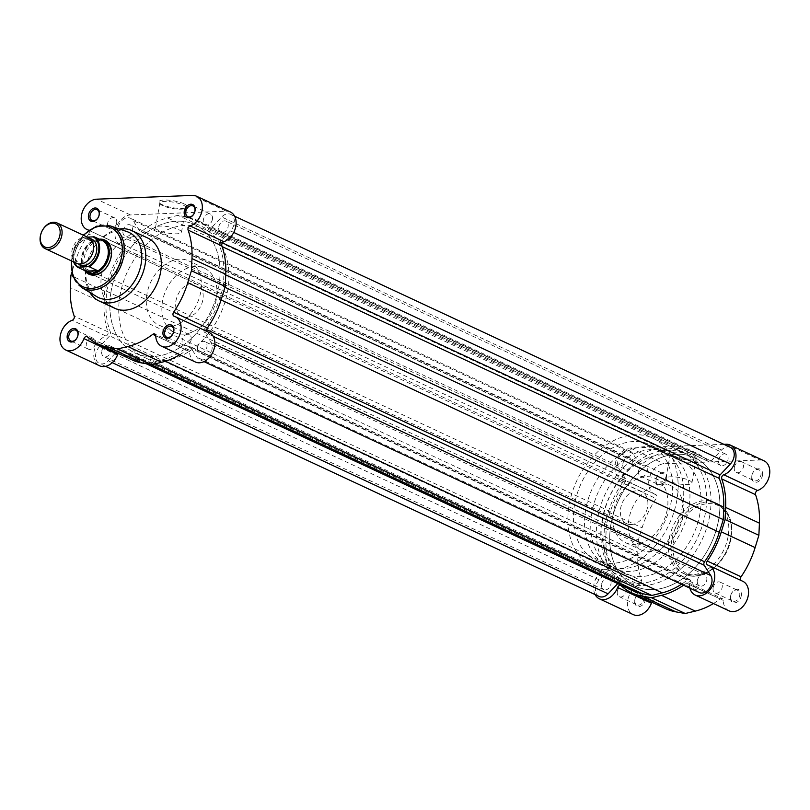 <?xml version="1.0" encoding="UTF-8"?>
<svg xmlns="http://www.w3.org/2000/svg" width="810" height="810" viewBox="0 0 810 810"><rect width="100%" height="100%" fill="white"/><g stroke="black" fill="none" stroke-linecap="round" stroke-linejoin="round"><path stroke-width="0.61" stroke-dasharray="4.05 3.04" d="M741.261 595.836A7.077 5.103 -65 0 0 737.07 589.275A7.077 5.103 -65 0 0 730.499 596.251A7.077 5.103 -65 0 0 734.69 602.812A7.077 5.103 -65 0 0 741.261 595.836M730.65 595.887A5.954 4.293 115 0 1 737.677 590.318A5.954 4.293 115 0 1 739.692 595.532A5.954 4.293 115 0 1 732.655 601.101A5.954 4.293 115 0 1 730.65 595.887M762.504 475.349A7.077 5.103 -65 0 0 758.312 468.787A7.077 5.103 -65 0 0 751.741 475.774A7.077 5.103 -65 0 0 755.933 482.325A7.077 5.103 -65 0 0 762.504 475.349M751.893 475.409A5.954 4.293 115 0 1 758.929 469.841A5.954 4.293 115 0 1 760.934 475.055A5.954 4.293 115 0 1 753.897 480.624A5.954 4.293 115 0 1 751.893 475.409M672.573 455.382A14.327 3.453 -170 0 0 686.242 458.855A14.327 3.453 -170 0 0 696.985 458.217A14.327 3.453 -170 0 0 694.352 454.531A14.327 3.453 -170 0 0 677.322 450.785A14.327 3.453 -170 0 0 669.647 453.397A14.327 3.453 -170 0 0 672.573 455.382M693.299 455.645A13.193 3.179 10 0 1 696.266 458.328A13.193 3.179 10 0 1 695.719 459.037A13.193 3.179 10 0 1 685.837 459.634A13.193 3.179 10 0 1 673.242 456.435A13.193 3.179 10 0 1 670.548 454.602A13.193 3.179 10 0 1 670.275 453.752A13.193 3.179 10 0 1 679.134 452.294A13.193 3.179 10 0 1 693.299 455.645M666.721 479.125A7.077 5.103 -65 0 0 662.529 472.574A7.077 5.103 -65 0 0 655.958 479.55A7.077 5.103 -65 0 0 660.14 486.111A7.077 5.103 -65 0 0 666.721 479.125M656.1 479.186A5.954 4.293 115 0 1 663.137 473.617A5.954 4.293 115 0 1 665.142 478.832A5.954 4.293 115 0 1 658.115 484.4A5.954 4.293 115 0 1 656.1 479.186M645.469 599.613A7.077 5.103 -65 0 0 641.287 593.052A7.077 5.103 -65 0 0 634.716 600.038A7.077 5.103 -65 0 0 638.898 606.589A7.077 5.103 -65 0 0 645.469 599.613M634.858 599.673A5.954 4.293 115 0 1 641.895 594.105A5.954 4.293 115 0 1 643.899 599.309A5.954 4.293 115 0 1 636.862 604.888A5.954 4.293 115 0 1 634.858 599.673M688.956 480.279A13.193 3.179 10 0 1 691.922 482.973A13.193 3.179 10 0 1 683.073 484.431A13.193 3.179 10 0 1 668.898 481.069A13.193 3.179 10 0 1 665.931 478.386A13.193 3.179 10 0 1 674.781 476.928A13.193 3.179 10 0 1 688.956 480.279M723.877 444.325L630.281 448.011A16.291 11.745 115 0 0 615.843 461.305A16.291 11.745 115 0 0 620.652 478.345A16.291 11.745 115 0 0 621.807 478.781L655.604 494.546A2.835 2.045 115 0 1 655.806 494.616A2.835 2.045 115 0 1 656.758 497.097A2.835 2.045 115 0 1 656.14 498.595A78.256 56.437 115 0 0 642.097 527.806L638.341 540.067L637.794 552.207A78.256 56.437 115 0 0 641.662 580.709A2.835 2.045 115 0 1 641.753 582.177A2.835 2.045 115 0 1 639.677 584.861A16.291 11.745 115 0 0 627.871 599.501A16.291 11.745 115 0 0 633.207 614.587M621.807 478.781A2.835 2.045 115 0 1 621.999 478.862A2.835 2.045 115 0 1 622.961 481.342A2.835 2.045 115 0 1 622.343 482.841L656.14 498.595M655.604 494.546A16.291 11.745 115 0 1 654.45 494.1A16.291 11.745 115 0 1 649.64 477.07A16.291 11.745 115 0 1 664.078 463.776L759.871 459.989A16.291 11.745 115 0 1 764.002 460.799M740.958 580.436A2.835 2.045 -65 0 0 741.413 580.77A2.835 2.045 -65 0 0 741.616 580.841A16.291 11.745 115 0 1 742.76 581.276M622.343 482.841A78.256 56.437 115 0 0 608.29 512.052L604.543 524.313L603.987 536.453A78.256 56.437 115 0 0 607.865 564.945A2.835 2.045 115 0 1 607.956 566.423A2.835 2.045 115 0 1 605.88 569.106L639.677 584.861M617.341 591.503A5.954 4.293 115 0 1 624.368 585.934A5.954 4.293 115 0 1 626.383 591.148A5.954 4.293 115 0 1 619.346 596.717A5.954 4.293 115 0 1 617.341 591.503M638.584 471.015A5.954 4.293 115 0 1 645.621 465.446A5.954 4.293 115 0 1 647.625 470.661A5.954 4.293 115 0 1 640.588 476.229A5.954 4.293 115 0 1 638.584 471.015M734.366 467.238A5.954 4.293 115 0 1 741.403 461.67A5.954 4.293 115 0 1 743.408 466.884A5.954 4.293 115 0 1 736.371 472.453A5.954 4.293 115 0 1 734.366 467.238M713.124 587.716A5.954 4.293 115 0 1 720.161 582.147A5.954 4.293 115 0 1 722.166 587.361A5.954 4.293 115 0 1 715.129 592.93A5.954 4.293 115 0 1 713.124 587.716M728.099 536.524A38.809 27.985 115 0 1 682.202 572.872A38.809 27.985 115 0 1 669.121 538.853A38.809 27.985 115 0 1 715.007 502.514A38.809 27.985 115 0 1 728.099 536.524M709.732 515.666A70.824 51.07 115 0 1 625.988 581.975A70.824 51.07 115 0 1 602.103 519.909A70.824 51.07 115 0 1 685.847 453.6A70.824 51.07 115 0 1 709.732 515.666M718.622 519.807A70.824 51.07 115 0 1 634.878 586.126A70.824 51.07 115 0 1 610.993 524.06A70.824 51.07 115 0 1 694.737 457.741A70.824 51.07 115 0 1 718.622 519.807A70.824 51.07 115 0 1 634.878 586.126A70.824 51.07 115 0 1 610.993 524.06A70.824 51.07 115 0 1 694.737 457.741A70.824 51.07 115 0 1 718.622 519.807M667.258 509.47A35.407 25.535 115 0 1 625.391 542.619A35.407 25.535 115 0 1 613.443 511.596A35.407 25.535 115 0 1 655.31 478.437A35.407 25.535 115 0 1 667.258 509.47M682.82 516.729A35.407 25.535 115 0 1 640.953 549.879A35.407 25.535 115 0 1 629.005 518.846A35.407 25.535 115 0 1 670.883 485.696A35.407 25.535 115 0 1 682.82 516.729M595.127 594.601A16.291 11.745 115 0 1 605.88 569.106M689.897 588.171A16.291 11.745 115 0 1 689.411 584.628A2.835 2.045 115 0 0 688.399 582.815A2.835 2.045 115 0 0 686.424 583.17A78.256 56.437 115 0 1 683.579 585.225M729 610.811A16.291 11.745 115 0 1 723.208 600.382A2.835 2.045 115 0 0 722.206 598.57A2.835 2.045 115 0 0 720.222 598.924A78.256 56.437 115 0 1 713.408 603.541M665.537 608.624A78.256 56.437 115 0 1 654.946 601.496A2.835 2.045 -65 0 0 654.561 601.243A2.835 2.045 -65 0 0 651.918 602.275M604.543 524.313L638.341 540.067M183.921 203.796A14.327 3.453 -170 0 0 166.89 200.05A14.327 3.453 -170 0 0 159.216 202.662A14.327 3.453 -170 0 0 162.142 204.657A14.327 3.453 -170 0 0 175.821 208.13A14.327 3.453 -170 0 0 186.553 207.481A14.327 3.453 -170 0 0 183.921 203.796M162.82 205.71A13.193 3.179 10 0 1 160.117 203.877A13.193 3.179 10 0 1 159.843 203.016A13.193 3.179 10 0 1 168.703 201.569A13.193 3.179 10 0 1 182.868 204.92A13.193 3.179 10 0 1 185.834 207.603A13.193 3.179 10 0 1 185.287 208.312A13.193 3.179 10 0 1 175.405 208.899A13.193 3.179 10 0 1 162.82 205.71M84.685 270.5A18.843 13.588 115 0 1 82.6 257.712A18.843 13.588 115 0 1 99.276 239.203M196.891 284.229L105.108 241.431A17.709 12.768 -65 0 0 84.169 258.005A17.709 12.768 -65 0 0 90.143 273.527L181.926 316.325A17.709 12.768 -65 0 0 202.864 299.74A17.709 12.768 -65 0 0 196.891 284.229A17.709 12.768 -65 0 0 175.952 300.804A17.709 12.768 -65 0 0 181.926 316.325M158.466 230.344A13.193 3.179 10 0 1 155.5 227.661A13.193 3.179 10 0 1 164.359 226.203A13.193 3.179 10 0 1 178.524 229.554A13.193 3.179 10 0 1 181.491 232.237A13.193 3.179 10 0 1 172.641 233.695A13.193 3.179 10 0 1 158.466 230.344M230.354 211.977A16.291 11.745 -65 0 0 226.213 211.167L130.42 214.954A16.291 11.745 -65 0 0 115.303 231.012A16.291 11.745 -65 0 0 120.791 245.288A16.291 11.745 -65 0 0 121.945 245.724L88.533 230.141M121.945 245.724A2.835 2.045 -65 0 1 122.148 245.794A2.835 2.045 -65 0 1 122.482 249.784A78.256 56.437 -65 0 0 108.337 279.298L104.682 291.246L104.136 303.385A78.256 56.437 -65 0 0 108.003 331.887A2.835 2.045 115 0 1 106.019 336.049A16.291 11.745 -65 0 0 94.061 351.489A16.291 11.745 -65 0 0 99.549 365.766M207.299 331.614A2.835 2.045 -65 0 0 207.755 331.948A2.835 2.045 -65 0 0 207.957 332.019L174.16 316.264M191.18 339.785A5.954 4.293 -65 0 0 189.175 334.57A5.954 4.293 -65 0 0 182.139 340.139A5.954 4.293 -65 0 0 184.143 345.354A5.954 4.293 -65 0 0 191.18 339.785M212.423 219.307A5.954 4.293 -65 0 0 210.418 214.093A5.954 4.293 -65 0 0 203.381 219.662A5.954 4.293 -65 0 0 205.386 224.876A5.954 4.293 -65 0 0 212.423 219.307M116.63 223.084A5.954 4.293 -65 0 0 114.625 217.87A5.954 4.293 -65 0 0 107.598 223.439A5.954 4.293 -65 0 0 109.603 228.653A5.954 4.293 -65 0 0 116.63 223.084M95.388 343.561A5.954 4.293 -65 0 0 93.383 338.357A5.954 4.293 -65 0 0 86.346 343.926A5.954 4.293 -65 0 0 88.361 349.14A5.954 4.293 -65 0 0 95.388 343.561M127.16 231.67A35.974 25.94 -65 0 0 86.468 266.105A35.974 25.94 -65 0 0 96.846 296.693M119.424 229.017A38.809 27.985 -65 0 0 86.093 267.017A38.809 27.985 -65 0 0 89.839 292.471M147.552 237.938A38.809 27.985 -65 0 0 101.665 274.276A38.809 27.985 -65 0 0 114.747 308.286M120.032 295.144A70.824 51.07 -65 0 0 143.917 357.21A70.824 51.07 -65 0 0 227.661 290.891A70.824 51.07 -65 0 0 203.776 228.825A70.824 51.07 -65 0 0 120.032 295.144M111.142 290.992A70.824 51.07 -65 0 0 135.027 353.059A70.824 51.07 -65 0 0 218.761 286.75A70.824 51.07 -65 0 0 194.876 224.684A70.824 51.07 -65 0 0 111.142 290.992A70.824 51.07 115 0 1 194.876 224.684A70.824 51.07 115 0 1 218.761 286.75A70.824 51.07 115 0 1 135.027 353.059A70.824 51.07 115 0 1 111.142 290.992M162.506 301.34A35.407 25.535 -65 0 0 174.444 332.373A35.407 25.535 -65 0 0 216.321 299.214A35.407 25.535 -65 0 0 204.373 268.181A35.407 25.535 -65 0 0 162.506 301.34M146.934 294.081A35.407 25.535 -65 0 0 158.881 325.114A35.407 25.535 -65 0 0 200.748 291.954A35.407 25.535 -65 0 0 188.811 260.921A35.407 25.535 -65 0 0 146.934 294.081M179.749 354.719A78.256 56.437 -65 0 0 186.563 350.102A2.835 2.045 115 0 1 188.548 349.748A2.835 2.045 115 0 1 189.55 351.56A16.291 11.745 -65 0 0 195.342 361.989M209.101 332.454A16.291 11.745 -65 0 0 207.957 332.019M118.26 353.454A2.835 2.045 -65 0 1 120.903 352.421A2.835 2.045 -65 0 1 121.287 352.684A78.256 56.437 -65 0 0 131.878 359.802M122.482 249.784L88.685 234.019A2.835 2.045 -65 0 0 88.715 230.283L120.791 245.288M88.685 234.019A78.256 56.437 -65 0 0 74.54 263.533L71.736 272.686M104.682 291.246L70.885 275.491M88.665 237.674A14.165 10.216 -65 0 0 85.07 236.976A14.165 10.216 -65 0 0 72.505 248.538A14.165 10.216 -65 0 0 76.697 263.351M90.133 238.585A14.165 10.216 -65 0 0 88.179 238.423A14.165 10.216 -65 0 0 76.018 248.862A14.165 10.216 -65 0 0 78.337 263.888M651.088 449.611A63.737 45.967 -65 0 0 594.581 501.633A63.737 45.967 -65 0 0 613.413 568.296A63.737 45.967 -65 0 0 629.613 571.445A63.737 45.967 -65 0 0 686.121 519.423A63.737 45.967 -65 0 0 667.288 452.76A63.737 45.967 -65 0 0 651.088 449.611M662.205 454.795A63.737 45.967 -65 0 0 605.698 506.817A63.737 45.967 -65 0 0 624.53 573.48A63.737 45.967 -65 0 0 640.73 576.629A63.737 45.967 -65 0 0 697.238 524.607A63.737 45.967 -65 0 0 678.405 457.944A63.737 45.967 -65 0 0 662.205 454.795M639.535 583.403A70.824 51.07 -65 0 0 702.321 525.599A70.824 51.07 -65 0 0 681.392 451.524A70.824 51.07 -65 0 0 663.4 448.031A70.824 51.07 -65 0 0 600.615 505.825A70.824 51.07 -65 0 0 621.543 579.899A70.824 51.07 -65 0 0 639.535 583.403M611.074 570.129A70.824 51.07 -65 0 0 673.859 512.325A70.824 51.07 -65 0 0 652.931 438.25A70.824 51.07 -65 0 0 634.939 434.757A70.824 51.07 -65 0 0 572.154 492.561A70.824 51.07 -65 0 0 593.082 566.635A70.824 51.07 -65 0 0 611.074 570.129M633.744 441.521A63.737 45.967 -65 0 0 577.236 493.543A63.737 45.967 -65 0 0 596.069 560.216A63.737 45.967 -65 0 0 612.269 563.365A63.737 45.967 -65 0 0 668.776 511.343A63.737 45.967 -65 0 0 649.944 444.67A63.737 45.967 -65 0 0 633.744 441.521M644.861 446.705A63.737 45.967 -65 0 0 588.354 498.727A63.737 45.967 -65 0 0 607.186 565.4A63.737 45.967 -65 0 0 623.386 568.549A63.737 45.967 -65 0 0 679.894 516.527A63.737 45.967 -65 0 0 661.061 449.854A63.737 45.967 -65 0 0 644.861 446.705M631.142 524.546A17.709 12.768 -65 0 0 646.836 510.097A17.709 12.768 -65 0 0 641.611 491.579A17.709 12.768 -65 0 0 637.106 490.708A17.709 12.768 -65 0 0 621.412 505.156A17.709 12.768 -65 0 0 626.646 523.675A17.709 12.768 -65 0 0 631.142 524.546M100.308 239.679A17.709 12.768 -65 0 0 99.266 239.598A17.709 12.768 -65 0 0 98.557 239.598A17.709 12.768 -65 0 0 83.815 251.556A17.709 12.768 -65 0 0 84.979 270.226A17.709 12.768 -65 0 0 85.718 270.975M73.609 261.913A17.354 12.514 115 0 1 82.974 237.462L91.631 241.38L100.339 239.699M92.229 241.157A17.354 12.514 -65 0 0 84.412 269.598A17.354 12.514 -65 0 0 86.862 271.583M73.923 262.055A16.787 12.099 -65 0 1 83.673 237.259L87.46 237.107M91.246 241.319L102.85 240.864M91.631 241.38L103.012 240.924M122.998 230.708A6.166 4.445 115 0 1 130.278 224.937A6.166 4.445 115 0 1 132.364 230.334A6.166 4.445 115 0 1 125.074 236.105A6.166 4.445 115 0 1 122.998 230.708M622.86 463.765A6.166 4.445 115 0 1 630.139 457.994A6.166 4.445 115 0 1 632.215 463.401A6.166 4.445 115 0 1 624.935 469.162A6.166 4.445 115 0 1 622.86 463.765M101.756 351.186A6.166 4.445 115 0 1 109.036 345.414A6.166 4.445 115 0 1 111.122 350.821A6.166 4.445 115 0 1 103.832 356.582A6.166 4.445 115 0 1 101.756 351.186M601.607 584.253A6.166 4.445 115 0 1 608.897 578.482A6.166 4.445 115 0 1 610.973 583.878A6.166 4.445 115 0 1 603.693 589.65A6.166 4.445 115 0 1 601.607 584.253M197.539 347.409A6.166 4.445 115 0 1 204.829 341.638A6.166 4.445 115 0 1 206.904 347.034A6.166 4.445 115 0 1 199.614 352.806A6.166 4.445 115 0 1 197.539 347.409M697.4 580.466A6.166 4.445 115 0 1 704.68 574.705A6.166 4.445 115 0 1 706.765 580.102A6.166 4.445 115 0 1 699.476 585.873A6.166 4.445 115 0 1 697.4 580.466M218.781 226.921A6.166 4.445 115 0 1 226.071 221.15A6.166 4.445 115 0 1 228.147 226.557A6.166 4.445 115 0 1 220.867 232.328A6.166 4.445 115 0 1 218.781 226.921M718.642 459.989A6.166 4.445 115 0 1 725.932 454.218A6.166 4.445 115 0 1 728.008 459.614A6.166 4.445 115 0 1 720.718 465.385A6.166 4.445 115 0 1 718.642 459.989M599.177 596.484A10.621 7.665 115 0 1 595.593 587.179A10.621 7.665 115 0 1 599.248 579.879L609.525 568.964A2.835 2.045 -65 0 0 610.375 565.481A75.786 54.645 115 0 1 605.89 536.746L106.029 303.679A75.786 54.645 115 0 0 110.514 332.424A2.835 2.045 -65 0 1 109.664 335.897L99.387 346.812A10.621 7.665 115 0 0 95.732 354.112A10.621 7.665 115 0 0 99.316 363.427A10.621 7.665 115 0 0 108.226 360.774L118.554 349.809A2.835 2.045 115 0 1 120.933 349.1A2.835 2.045 115 0 1 121.358 349.404A75.786 54.645 115 0 0 132.931 357.554A75.786 54.645 115 0 0 142.378 360.592L151.986 362.414L162.375 359.802A75.786 54.645 115 0 0 187.657 346.781A2.835 2.045 -65 0 1 189.702 346.386A2.835 2.045 -65 0 1 190.36 346.974L196.911 357.23A10.621 7.665 115 0 0 199.412 359.478A10.621 7.665 115 0 0 209.709 355.074A10.621 7.665 115 0 0 210.883 342.458L204.312 332.171A2.835 2.045 115 0 1 204.019 330.277A2.835 2.045 115 0 1 204.687 328.708A75.786 54.645 115 0 0 219.439 299.204L223.418 286.568L223.874 274.063A75.786 54.645 115 0 0 219.388 245.319A2.835 2.045 -65 0 1 219.267 243.78A2.835 2.045 -65 0 1 220.239 241.836L230.516 230.921A10.621 7.665 115 0 0 230.587 214.316A10.621 7.665 115 0 0 221.677 216.969L211.349 227.934A2.835 2.045 115 0 1 208.97 228.643A2.835 2.045 115 0 1 208.535 228.339A75.786 54.645 115 0 0 196.972 220.188A75.786 54.645 115 0 0 187.525 217.151L177.916 215.328L167.528 217.941A75.786 54.645 115 0 0 142.246 230.961A2.835 2.045 -65 0 1 140.201 231.356A2.835 2.045 -65 0 1 139.543 230.769L132.992 220.512A10.621 7.665 115 0 0 130.491 218.265A10.621 7.665 115 0 0 117.936 228.218A10.621 7.665 115 0 0 119.019 235.275L125.591 245.572A2.835 2.045 115 0 1 125.216 249.035A75.786 54.645 115 0 0 110.464 278.539L106.485 291.175L106.029 303.679M106.485 291.175L606.346 524.242L610.325 511.596A75.786 54.645 115 0 1 625.077 482.102A2.835 2.045 115 0 0 625.452 478.639L618.87 468.342A10.621 7.665 115 0 1 617.787 461.275A10.621 7.665 115 0 1 630.352 451.332A10.621 7.665 115 0 1 632.853 453.58L639.404 463.826A2.835 2.045 -65 0 0 640.062 464.424A2.835 2.045 -65 0 0 642.107 464.019A75.786 54.645 115 0 1 667.389 451.008L167.528 217.941M667.389 451.008L677.778 448.396L177.916 215.328M677.778 448.396L687.386 450.218A75.786 54.645 115 0 1 696.833 453.256A75.786 54.645 115 0 1 708.396 461.406L208.535 228.339M730.448 447.383A10.621 7.665 115 0 0 721.538 450.036L711.21 460.991A2.835 2.045 115 0 1 708.831 461.71A2.835 2.045 115 0 1 708.396 461.406M224.977 287.287L223.418 286.568M699.263 592.535A10.621 7.665 115 0 1 696.772 590.288L690.221 580.041A2.835 2.045 -65 0 0 689.553 579.444A2.835 2.045 -65 0 0 687.508 579.849A75.786 54.645 115 0 1 681.463 584.233M155.064 363.852L151.986 362.414M632.782 590.611A75.786 54.645 115 0 1 621.219 582.461L121.358 349.404M617.726 583.595L618.405 582.876A2.835 2.045 115 0 1 620.794 582.157A2.835 2.045 115 0 1 621.219 582.461M606.346 524.242L605.89 536.746M730.579 538.225A37.392 26.963 115 0 1 695.861 575.09A37.392 26.963 115 0 1 673.748 540.472A37.392 26.963 115 0 1 708.466 503.607A37.392 26.963 115 0 1 730.579 538.225M671.784 540.098A38.809 27.985 -65 0 0 684.875 574.108A38.809 27.985 -65 0 0 730.762 537.769A38.809 27.985 -65 0 0 717.68 503.759A38.809 27.985 -65 0 0 671.784 540.098M726.074 444.234L759.871 459.989M707.818 565.086L741.616 580.841M630.281 448.011L664.078 463.776M621.149 585.741L654.946 601.496M607.865 564.945L641.662 580.709M603.987 536.453L637.794 552.207M689.411 584.628L723.208 600.382M608.29 512.052L642.097 527.806M686.424 583.17L720.222 598.924M83.643 235.335A32.684 23.561 -65 0 0 72.08 258.127A32.684 23.561 -65 0 0 71.675 261.012M81.658 287.54A34.091 24.584 115 0 1 71.827 258.552A34.091 24.584 115 0 1 110.393 225.929M130.42 214.954L96.623 199.189M106.019 336.049L72.222 320.284M226.213 211.167L192.415 195.412M189.55 351.56L155.753 335.806M186.563 350.102L155.753 335.735M121.287 352.684L87.49 336.919M108.003 331.887L74.206 316.123M104.136 303.385L70.338 287.631M108.337 279.298L74.54 263.533M599.248 579.879L99.387 346.812M213.182 336.302L204.312 332.171M222.153 246.615L219.388 245.319M632.853 453.58L132.992 220.512M618.87 468.342L119.019 235.275M625.452 478.639L125.591 245.572M639.404 463.826L139.543 230.769M642.107 464.019L142.246 230.961M687.386 450.218L187.525 217.151M711.21 460.991L211.349 227.934M721.538 450.036L221.677 216.969M233.756 232.44L230.516 230.921M222.436 242.868L220.239 241.836M225.747 274.934L223.874 274.063M221.09 299.973L219.439 299.204M206.773 329.68L204.687 328.708M214.873 344.321L210.883 342.458M696.772 590.288L196.911 357.23M690.221 580.041L190.36 346.974M687.508 579.849L187.657 346.781M165.442 361.23L162.375 359.802M150.893 364.561L142.378 360.592M618.405 582.876L118.554 349.809M112.246 362.647L108.226 360.774M609.525 568.964L109.664 335.897M610.375 565.481L110.514 332.424M610.325 511.596L110.464 278.539M625.077 482.102L125.216 249.035M695.719 459.037L696.985 458.217M715.007 502.514L717.68 503.759C728.939 510.057 733.414 521.488 731.086 538.063C727.491 562.697 701.986 583.078 684.875 574.108L682.202 572.872M691.922 482.973L696.266 458.328M624.368 585.934L641.895 594.105M645.621 465.446L663.137 473.617M741.403 461.67L758.929 469.841M720.161 582.147L737.677 590.318M625.988 581.975L143.917 357.21M625.391 542.619L640.953 549.879M655.31 478.437L670.883 485.696M685.847 453.6L203.776 228.825M715.129 592.93L732.655 601.101M736.371 472.453L753.897 480.624M640.588 476.229L658.115 484.4M619.346 596.717L636.862 604.888M620.764 585.488L654.561 601.243M620.652 478.345L654.45 494.1M621.999 478.862L655.806 494.616M688.399 582.815L722.206 598.57M707.616 565.005L741.413 580.77M665.931 478.386L670.275 453.752M670.548 454.602L669.647 453.397M83.177 235.113L71.574 258.299L71.209 260.79M160.117 203.877L159.216 202.662M155.5 227.661L159.843 203.016M207.755 331.948L173.958 316.183M189.175 334.57L171.649 326.4M210.418 214.093L192.891 205.922M114.625 217.87L97.109 209.699M93.383 338.357L75.867 330.186M174.444 332.373L158.881 325.114M204.373 268.181L188.811 260.921M88.361 349.14L70.834 340.969M109.603 228.653L92.077 220.482M205.386 224.876L187.869 216.705M184.143 345.354L166.617 337.183M188.548 349.748L154.75 333.993M120.903 352.421L87.105 336.666M122.148 245.794L88.351 230.04M181.491 232.237L185.834 207.603M185.287 208.312L186.553 207.481M89.626 239.679C99.296 245.44 89.525 263.645 81.486 263.291L78.843 262.794C69.154 256.962 78.975 238.839 86.984 239.183L89.626 239.679M624.53 573.48L613.413 568.296M681.392 451.524L652.931 438.25M607.186 565.4L596.069 560.216M641.611 491.579L105.108 241.431M626.646 523.675L90.143 273.527M661.061 449.854L649.944 444.67M621.543 579.899L593.082 566.635M678.405 457.944L667.288 452.76M84.412 269.598L84.979 270.226M82.944 237.36L74.024 248.275L73.518 261.873M630.139 457.994L130.278 224.937M608.897 578.482L109.036 345.414M704.68 574.705L204.829 341.638M725.932 454.218L226.071 221.15M630.352 451.332L130.491 218.265M640.062 464.424L140.201 231.356M696.833 453.256L196.972 220.188M708.831 461.71L208.97 228.643M234.637 216.209L230.587 214.316M204.009 361.625L199.412 359.478M689.553 579.444L189.702 346.386M146.185 363.741L132.931 357.554M620.794 582.157L120.933 349.1M105.543 366.333L99.316 363.427M720.718 465.385L220.867 232.328M699.476 585.873L199.614 352.806M603.693 589.65L103.832 356.582M624.935 469.162L125.074 236.105"/><path stroke-width="1.21" d="M723.877 444.325L726.074 444.234A16.291 11.745 115 0 1 730.205 445.034A16.291 11.745 115 0 1 735.703 459.31A16.291 11.745 115 0 1 723.745 474.761L757.542 490.516A16.291 11.745 115 0 0 769.5 475.075A16.291 11.745 115 0 0 764.002 460.799L730.205 445.034M723.745 474.761A2.835 2.045 115 0 0 721.75 478.923A78.256 56.437 115 0 1 725.628 507.414L725.082 519.554L721.325 531.816A78.256 56.437 115 0 1 707.272 561.026A2.835 2.045 -65 0 0 707.616 565.005A2.835 2.045 -65 0 0 707.818 565.086A16.291 11.745 115 0 1 708.963 565.522A16.291 11.745 115 0 1 714.46 579.798A16.291 11.745 115 0 1 695.193 595.046A16.291 11.745 115 0 1 689.897 588.171M708.963 565.522L742.76 581.276A16.291 11.745 115 0 1 748.258 595.553A16.291 11.745 115 0 1 729 610.811L695.193 595.046M683.579 585.225A78.256 56.437 115 0 1 661.497 595.34L651.442 597.74L642.097 596.109A78.256 56.437 115 0 1 631.739 592.859A78.256 56.437 115 0 1 621.149 585.741A2.835 2.045 -65 0 0 620.764 585.488A2.835 2.045 -65 0 0 617.605 587.463A16.291 11.745 115 0 1 599.41 598.833A16.291 11.745 115 0 1 595.127 594.601M721.325 531.816L755.122 547.58A78.256 56.437 115 0 1 741.069 576.781A2.835 2.045 -65 0 0 740.958 580.436M713.408 603.541A78.256 56.437 115 0 1 695.294 611.104L685.24 613.504L675.894 611.864A78.256 56.437 115 0 1 665.537 608.624L631.739 592.859M651.918 602.275A2.835 2.045 -65 0 0 651.402 603.217A16.291 11.745 115 0 1 633.207 614.587L599.41 598.833M721.75 478.923L755.548 494.677A2.835 2.045 115 0 1 757.542 490.516M755.548 494.677A78.256 56.437 115 0 1 759.426 523.179L758.879 535.309L755.122 547.58M651.442 597.74L685.24 613.504M725.082 519.554L758.879 535.309M88.503 214.974A7.077 5.103 115 0 1 95.074 207.988A7.077 5.103 115 0 1 99.266 214.549A7.077 5.103 115 0 1 92.684 221.525A7.077 5.103 115 0 1 88.503 214.974M99.114 214.913A5.954 4.293 -65 0 0 97.109 209.699A5.954 4.293 -65 0 0 90.072 215.268A5.954 4.293 -65 0 0 92.077 220.482A5.954 4.293 -65 0 0 99.114 214.913M67.26 335.451A7.077 5.103 115 0 1 73.832 328.475A7.077 5.103 115 0 1 78.013 335.036A7.077 5.103 115 0 1 71.442 342.012A7.077 5.103 115 0 1 67.26 335.451M77.871 335.401A5.954 4.293 -65 0 0 75.867 330.186A5.954 4.293 -65 0 0 68.83 335.755A5.954 4.293 -65 0 0 70.834 340.969A5.954 4.293 -65 0 0 77.871 335.401M163.043 331.675A7.077 5.103 115 0 1 169.614 324.699A7.077 5.103 115 0 1 173.806 331.25A7.077 5.103 115 0 1 167.235 338.236A7.077 5.103 115 0 1 163.043 331.675M173.654 331.614A5.954 4.293 -65 0 0 171.649 326.4A5.954 4.293 -65 0 0 164.612 331.978A5.954 4.293 -65 0 0 166.617 337.183A5.954 4.293 -65 0 0 173.654 331.614M184.285 211.197A7.077 5.103 115 0 1 190.856 204.211A7.077 5.103 115 0 1 195.048 210.772A7.077 5.103 115 0 1 188.477 217.748A7.077 5.103 115 0 1 184.285 211.197M194.896 211.137A5.954 4.293 -65 0 0 192.891 205.922A5.954 4.293 -65 0 0 185.855 211.491A5.954 4.293 -65 0 0 187.869 216.705A5.954 4.293 -65 0 0 194.896 211.137M99.276 239.203A18.843 13.588 115 0 1 111.223 256.578A18.843 13.588 115 0 1 99.579 273.496A18.843 13.588 115 0 1 84.685 270.5M85.718 270.975A17.709 12.768 -65 0 0 88.098 272.575L90.143 273.527A17.709 12.768 -65 0 0 111.071 256.942A17.709 12.768 -65 0 0 105.108 241.431L103.052 240.479A17.709 12.768 -65 0 0 100.308 239.679M190.087 225.939A16.291 11.745 -65 0 0 201.882 211.309A16.291 11.745 -65 0 0 196.547 196.222L230.354 211.977A16.291 11.745 -65 0 1 235.68 227.063A16.291 11.745 -65 0 1 223.884 241.694L190.087 225.939A2.835 2.045 -65 0 0 188.001 228.623A2.835 2.045 -65 0 0 188.092 230.101A78.256 56.437 -65 0 1 191.97 258.592L191.423 270.732L187.758 282.69A78.256 56.437 -65 0 1 173.623 312.204A2.835 2.045 -65 0 0 173.006 313.703A2.835 2.045 -65 0 0 173.958 316.183A2.835 2.045 -65 0 0 174.16 316.264A16.291 11.745 -65 0 1 175.304 316.7A16.291 11.745 -65 0 1 179.071 336.423A16.291 11.745 -65 0 1 161.544 346.224A16.291 11.745 -65 0 1 155.753 335.806A2.835 2.045 115 0 0 154.75 333.993A2.835 2.045 115 0 0 152.766 334.348A78.256 56.437 -65 0 1 127.838 346.518L117.784 348.918L108.439 347.287A78.256 56.437 -65 0 1 98.081 344.037A78.256 56.437 -65 0 1 87.49 336.919A2.835 2.045 -65 0 0 87.105 336.666A2.835 2.045 -65 0 0 83.946 338.641A16.291 11.745 -65 0 1 65.752 350.011A16.291 11.745 -65 0 1 60.264 335.735A16.291 11.745 -65 0 1 72.222 320.284A2.835 2.045 115 0 0 74.206 316.123A78.256 56.437 -65 0 1 70.338 287.631L70.885 275.491L71.736 272.686M223.884 241.694A2.835 2.045 -65 0 0 221.798 244.387A2.835 2.045 -65 0 0 221.889 245.855L188.092 230.101M196.547 196.222A16.291 11.745 -65 0 0 192.415 195.412L96.623 199.189A16.291 11.745 -65 0 0 81.506 215.247A16.291 11.745 -65 0 0 86.994 229.524A16.291 11.745 -65 0 0 88.148 229.959A2.835 2.045 -65 0 1 88.351 230.04A2.835 2.045 -65 0 1 88.715 230.283L86.994 229.524M221.889 245.855A78.256 56.437 -65 0 1 225.767 274.357L225.22 286.497L221.555 298.445A78.256 56.437 -65 0 1 207.421 327.959A2.835 2.045 -65 0 0 206.803 329.467A2.835 2.045 -65 0 0 207.299 331.614M96.846 296.693A35.974 25.94 -65 0 0 141.143 263.949A35.974 25.94 -65 0 0 127.16 231.67L110.393 225.929A34.091 24.584 115 0 1 123.636 256.507A34.091 24.584 115 0 1 81.658 287.54L96.846 296.693M89.839 292.471A38.809 27.985 -65 0 0 99.184 301.026A38.809 27.985 -65 0 0 145.081 264.688A38.809 27.985 -65 0 0 131.99 230.678A38.809 27.985 -65 0 0 119.424 229.017M99.184 301.026L114.747 308.286A38.809 27.985 -65 0 0 160.643 271.947A38.809 27.985 -65 0 0 147.552 237.938L131.99 230.678M161.544 346.224L195.342 361.989A16.291 11.745 -65 0 0 212.868 352.188A16.291 11.745 -65 0 0 209.101 332.454L175.304 316.7M98.081 344.037L131.878 359.802A78.256 56.437 -65 0 0 142.236 363.042L151.581 364.682L161.635 362.283A78.256 56.437 -65 0 0 179.749 354.719M118.26 353.454A2.835 2.045 -65 0 0 117.744 354.395L83.946 338.641M65.752 350.011L99.549 365.766A16.291 11.745 -65 0 0 117.744 354.395M225.22 286.497L191.423 270.732M151.581 364.682L117.784 348.918M45.097 248.619L76.697 263.351A14.165 10.216 -65 0 0 80.291 264.05A14.165 10.216 -65 0 0 92.846 252.487A14.165 10.216 -65 0 0 88.665 237.674L57.064 222.942A14.165 10.216 115 0 1 61.246 237.755A14.165 10.216 115 0 1 48.691 249.318A14.165 10.216 115 0 1 45.097 248.619A14.165 10.216 115 0 1 40.915 233.796A14.165 10.216 115 0 1 53.47 222.244A14.165 10.216 115 0 1 57.064 222.942M48.063 247.597A12.788 9.224 -65 0 0 59.93 234.991A12.788 9.224 -65 0 0 52.366 223.155A12.788 9.224 -65 0 0 40.5 235.761A12.788 9.224 -65 0 0 48.063 247.597M78.337 263.888A14.165 10.216 -65 0 0 83.4 265.498A14.165 10.216 -65 0 0 96.289 252.801A14.165 10.216 -65 0 0 90.133 238.585M88.098 272.575A17.709 12.768 -65 0 0 92.593 273.446A17.709 12.768 -65 0 0 108.287 258.998A17.709 12.768 -65 0 0 103.052 240.479M73.923 262.055A16.787 12.099 -65 0 0 78.418 267.037L77.719 267.249L86.862 271.583L92.593 273.446L97.372 271.168A17.354 12.514 -65 0 0 107.983 255.646A17.354 12.514 -65 0 0 102.738 240.742L94.578 237.006A17.354 12.514 115 0 1 99.326 251.606A17.354 12.514 115 0 1 89.323 266.794L87.905 266.662A16.787 12.099 -65 0 0 98.547 251.454A16.787 12.099 -65 0 0 93.16 236.885L94.578 237.006M97.372 271.168L97.595 270.651L89.323 266.794M100.339 239.699L102.738 240.742M86.356 271.289L97.737 270.844M85.992 271.107L97.595 270.651M73.518 261.873L77.689 267.229L87.905 266.662M87.46 237.107L93.16 236.885M204.009 361.625L699.263 592.535A10.621 7.665 115 0 0 709.57 588.141A10.621 7.665 115 0 0 710.745 575.525L704.163 565.228A2.835 2.045 115 0 1 703.87 563.335A2.835 2.045 115 0 1 704.538 561.765L206.773 329.68M234.637 216.209L730.448 447.383A10.621 7.665 115 0 1 730.377 463.988L720.09 474.903A2.835 2.045 -65 0 0 719.128 476.847A2.835 2.045 -65 0 0 719.24 478.386A75.786 54.645 115 0 1 723.735 507.121L225.747 274.934M723.735 507.121L723.279 519.625L224.977 287.287M723.279 519.625L719.3 532.271A75.786 54.645 115 0 1 704.538 561.765M681.463 584.233A75.786 54.645 115 0 1 662.226 592.859L165.442 361.23M662.226 592.859L651.837 595.471L155.064 363.852M651.837 595.471L642.239 593.649A75.786 54.645 115 0 1 632.782 590.611L146.185 363.741M105.543 366.333L599.177 596.484A10.621 7.665 115 0 0 608.087 593.831L617.726 583.595M617.605 587.463L651.402 603.217M642.097 596.109L675.894 611.864M725.628 507.414L759.426 523.179M661.497 595.34L695.294 611.104M707.272 561.026L741.069 576.781M71.675 261.012A32.684 23.561 -65 0 0 92.553 288.299A32.684 23.561 -65 0 0 121.743 256.162A32.684 23.561 -65 0 0 111.689 228.025A32.684 23.561 -65 0 0 83.643 235.335M207.421 327.959L173.623 312.204M221.555 298.445L187.758 282.69M155.753 335.735L152.766 334.348M161.635 362.283L127.838 346.518M142.236 363.042L108.439 347.287M225.767 274.357L191.97 258.592M77.669 267.219A17.354 12.514 115 0 1 73.609 261.913M704.163 565.228L213.182 336.302M719.24 478.386L222.153 246.615M730.377 463.988L233.756 232.44M720.09 474.903L222.436 242.868M719.3 532.271L221.09 299.973M710.745 575.525L214.873 344.321M642.239 593.649L150.893 364.561M608.087 593.831L112.246 362.647M71.209 260.79L72.971 276.757L81.658 287.54M83.177 235.113L96.542 226.203L110.393 225.929"/></g></svg>
